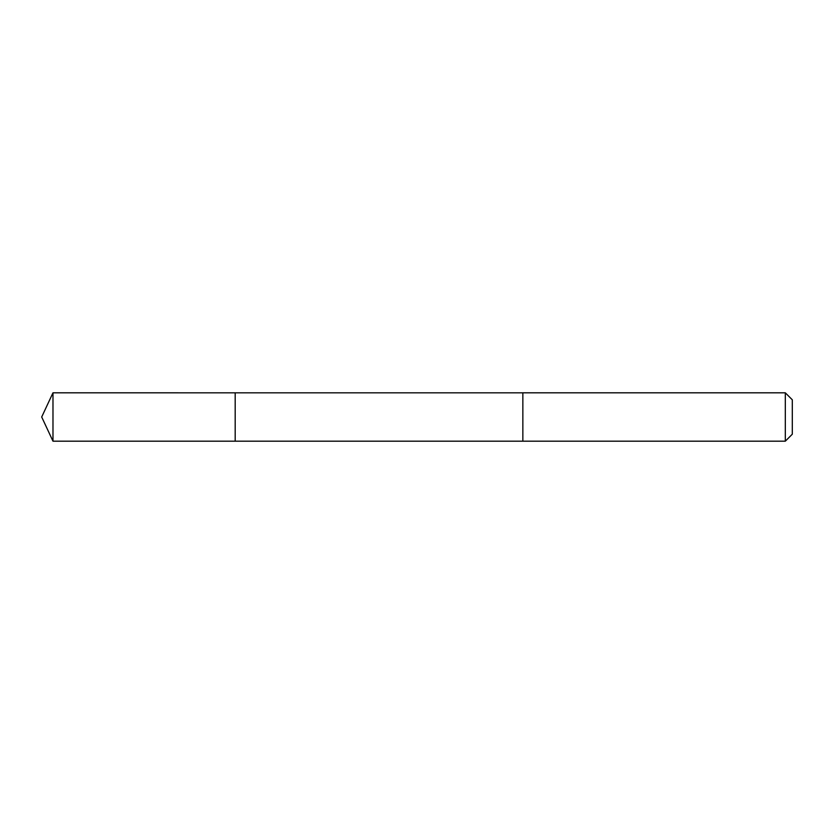 <?xml version="1.0" encoding="UTF-8"?>
<svg xmlns="http://www.w3.org/2000/svg" width="834" height="834" viewBox="0 0 834 834"><rect width="100%" height="100%" fill="white"/><g stroke="black" fill="none" stroke-linecap="round" stroke-linejoin="round"><path stroke-width="1.25" d="M785.315 392.814L785.315 441.186L792.3 434.201L792.3 399.799L785.315 392.814L522.855 392.814L522.855 441.186L522.855 392.824L52.98 392.814L52.98 441.186L235.188 441.186L235.188 392.814L235.188 441.186L52.98 441.186L41.7 417L52.98 441.186M52.98 392.814L41.7 417M785.315 441.186L235.188 441.186"/></g></svg>

